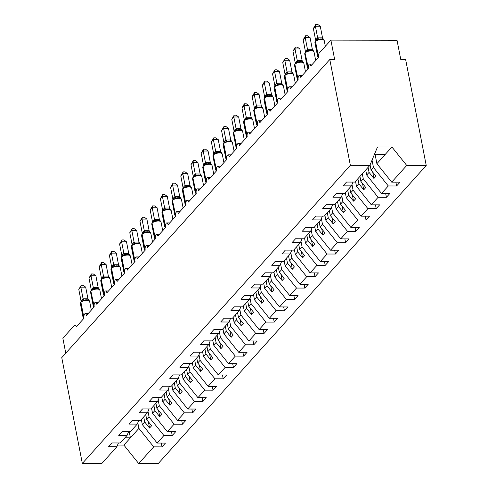 <?xml version="1.0" encoding="UTF-8"?>
<svg xmlns="http://www.w3.org/2000/svg" width="488" height="488" viewBox="0 0 488 488"><rect width="100%" height="100%" fill="white"/><g stroke="black" fill="none" stroke-linecap="round" stroke-linejoin="round"><path stroke-width="0.73" d="M137.799 422.767L138.897 428.397L153.714 446.862L138.702 463.563L158.21 463.6L426.238 165.493L405.668 59.676L400.807 59.664L397.031 40.248L330.882 40.114L334.658 59.53L329.79 59.518L61.762 357.631L82.332 463.447L101.833 463.484L116.852 446.788L108.531 446.77L111.959 442.958L120.274 442.976L127.045 435.442L118.73 435.43L122.159 431.618L130.473 431.63L137.244 424.102L128.93 424.084L132.358 420.272L140.672 420.29L147.443 412.756L139.129 412.738L142.557 408.932L150.871 408.944L157.642 401.41L149.328 401.398L152.756 397.586L161.071 397.604L167.841 390.071L159.527 390.052L162.955 386.24L171.27 386.258L178.041 378.725L169.726 378.712L173.155 374.9L181.469 374.912L188.24 367.385L179.926 367.366L183.354 363.554L191.668 363.572L198.439 356.039L190.125 356.02L193.553 352.208L201.867 352.226L208.638 344.693L200.324 344.68L203.746 340.868L212.066 340.886L218.838 333.353L210.523 333.335L213.945 329.522L222.266 329.54L229.037 322.007L220.722 321.988L224.144 318.182L232.465 318.194L239.236 310.667L230.922 310.649L234.344 306.836L242.664 306.854L249.435 299.321L241.121 299.303L244.543 295.49L252.863 295.508L259.634 287.975L251.32 287.963L254.742 284.15L263.062 284.168L269.834 276.635L261.513 276.617L264.941 272.804L273.262 272.822L280.033 265.289L271.712 265.271L275.14 261.464L283.461 261.476L290.232 253.949L281.911 253.931L285.34 250.118L293.66 250.137L300.431 242.603L292.111 242.585L295.539 238.772L303.859 238.791L310.63 231.257L302.31 231.245L305.738 227.432L314.058 227.451L320.829 219.917L312.509 219.899L315.937 216.086L324.258 216.105L331.029 208.571L322.708 208.553L326.136 204.746L334.457 204.759L341.228 197.231L332.907 197.213L336.336 193.4L344.65 193.419L351.427 185.885L343.107 185.867L346.535 182.054L354.849 182.073L369.867 165.377L350.36 165.334L82.332 463.447M372.039 160.131L373.472 167.494L371.106 170.123L375.98 176.199L373.942 178.468L369.068 172.392L366.701 175.027L381.518 193.492L389.839 193.51L386.411 197.323L378.096 197.304L363.273 178.834L360.906 181.469L365.78 187.544L363.743 189.814L358.869 183.738L356.502 186.367L371.319 204.838L379.64 204.85L376.211 208.663L367.897 208.644L353.074 190.18L350.707 192.809L355.581 198.884L353.544 201.154L348.67 195.078L346.303 197.713L361.12 216.178L369.44 216.196L366.012 220.009L357.698 219.99L342.875 201.526L340.508 204.155L345.388 210.23L343.345 212.5L338.471 206.424L336.104 209.053L350.927 227.524L359.241 227.542L355.813 231.349L347.499 231.336L332.676 212.866L330.309 215.501L335.189 221.576L333.145 223.846L328.272 217.764L325.905 220.399L340.728 238.864L349.042 238.882L345.614 242.695L337.3 242.676L322.476 224.212L320.11 226.841L324.99 232.916L322.946 235.185L318.072 229.11L315.705 231.745L330.529 250.21L338.843 250.228L335.415 254.041L327.1 254.022L312.277 235.551L309.911 238.187L314.79 244.262L312.747 246.531L307.873 240.456L305.506 243.085L320.329 261.556L328.644 261.568L325.215 265.38L316.901 265.362L302.078 246.898L299.711 249.527L304.591 255.602L302.548 257.871L297.674 251.796L295.307 254.431L310.13 272.896L318.444 272.914L315.016 276.726L306.702 276.708L291.879 258.243L289.512 260.873L294.392 266.948L292.349 269.217L287.475 263.142L285.108 265.771L299.931 284.242L308.245 284.26L304.817 288.066L296.503 288.054L281.68 269.583L279.313 272.219L284.193 278.294L282.149 280.563L277.276 274.488L274.909 277.117L289.732 295.582L298.046 295.6L294.618 299.412L286.303 299.394L271.481 280.929L269.114 283.558L273.994 289.634L271.95 291.903L267.076 285.828L264.709 288.463L279.532 306.928L287.847 306.946L284.419 310.758L276.104 310.74L261.281 292.269L258.914 294.904L263.794 300.98L261.751 303.249L256.877 297.174L254.51 299.803L269.333 318.274L277.648 318.286L274.226 322.098L265.905 322.086L251.082 303.615L248.715 306.244L253.595 312.32L251.552 314.589L246.678 308.514L244.311 311.149L259.134 329.613L267.448 329.632L264.026 333.444L255.706 333.426L240.883 314.961L238.522 317.59L243.396 323.666L241.359 325.935L236.479 319.86L234.112 322.489L248.935 340.96L257.249 340.978L253.827 344.784L245.507 344.772L230.684 326.301L228.323 328.936L233.197 335.012L231.159 337.281L226.279 331.206L223.913 333.835L238.736 352.299L247.05 352.318L243.628 356.13L235.308 356.112L220.491 337.647L218.124 340.276L222.998 346.352L220.96 348.621L216.08 342.545L213.714 345.181L228.536 363.645L236.851 363.664L233.429 367.476L225.108 367.458L210.291 348.987L207.925 351.622L212.799 357.698L210.761 359.967L205.881 353.891L203.514 356.521L218.337 374.991L226.652 375.004L223.23 378.816L214.909 378.804L200.092 360.333L197.725 362.962L202.599 369.044L200.562 371.307L195.682 365.231L193.315 367.867L208.138 386.331L216.459 386.35L213.03 390.162L204.71 390.144L189.893 371.679L187.526 374.308L192.4 380.384L190.363 382.653L185.483 376.577L183.116 379.207L197.939 397.677L206.259 397.696L202.831 401.508L194.511 401.49L179.694 383.019L177.327 385.654L182.201 391.73L180.163 393.999L175.284 387.923L172.917 390.553L187.74 409.023L196.06 409.035L192.632 412.848L184.311 412.83L169.495 394.365L167.128 396.994L172.002 403.07L169.964 405.339L165.084 399.263L162.724 401.899L177.541 420.363L185.861 420.381L182.433 424.194L174.112 424.176L159.295 405.705L156.929 408.34L161.803 414.416L159.765 416.685L154.885 410.609L152.524 413.238L167.341 431.709L175.662 431.727L172.234 435.534L163.913 435.522L149.096 417.051L146.729 419.68L151.603 425.762L149.566 428.025L144.686 421.949L142.325 424.584L157.142 443.049L165.463 443.067L162.034 446.88L153.714 446.862M395.866 182.158L396.61 185.977L388.295 185.959L373.472 167.494M426.238 165.493L406.73 165.45L391.718 182.146L400.038 182.164L396.61 185.977M391.718 182.146L376.901 163.681L375.058 154.22M65.758 353.184L62.854 338.227L74.481 325.295A3.215 1.348 -89.9 0 1 75.054 324.99A3.215 1.348 -89.9 0 1 76.268 326.844L84.021 318.225A3.215 1.348 90.1 0 1 85.254 313.644A3.215 1.348 90.1 0 1 86.468 315.498L94.221 306.879A3.215 1.348 90.1 0 1 95.453 302.304A3.215 1.348 90.1 0 1 96.667 304.158L104.42 295.533A3.215 1.348 90.1 0 1 105.652 290.958A3.215 1.348 90.1 0 1 106.866 292.812L114.619 284.193A3.215 1.348 90.1 0 1 115.851 279.618A3.215 1.348 90.1 0 1 117.065 281.472L124.818 272.847A3.215 1.348 90.1 0 1 126.05 268.272A3.215 1.348 90.1 0 1 127.264 270.126L135.017 261.507A3.215 1.348 90.1 0 1 136.243 256.926A3.215 1.348 90.1 0 1 137.463 258.78L145.217 250.161A3.215 1.348 90.1 0 1 146.443 245.586A3.215 1.348 90.1 0 1 147.663 247.44L155.416 238.815A3.215 1.348 90.1 0 1 156.642 234.24A3.215 1.348 90.1 0 1 157.862 236.094L165.615 227.475A3.215 1.348 90.1 0 1 166.841 222.9A3.215 1.348 90.1 0 1 168.061 224.748L175.814 216.129A3.215 1.348 90.1 0 1 177.04 211.554A3.215 1.348 90.1 0 1 178.26 213.409L186.013 204.789A3.215 1.348 90.1 0 1 187.239 200.208A3.215 1.348 90.1 0 1 188.459 202.062L196.213 193.443A3.215 1.348 90.1 0 1 197.439 188.868A3.215 1.348 90.1 0 1 198.659 190.723L206.412 182.097A3.215 1.348 90.1 0 1 207.638 177.522A3.215 1.348 90.1 0 1 208.858 179.377L216.605 170.757A3.215 1.348 90.1 0 1 217.837 166.182A3.215 1.348 90.1 0 1 219.057 168.031L226.804 159.411A3.215 1.348 90.1 0 1 228.036 154.836A3.215 1.348 90.1 0 1 229.256 156.691L237.003 148.071A3.215 1.348 90.1 0 1 238.236 143.49A3.215 1.348 90.1 0 1 239.456 145.345L247.202 136.725A3.215 1.348 90.1 0 1 248.435 132.15A3.215 1.348 90.1 0 1 249.655 134.005L257.402 125.379A3.215 1.348 90.1 0 1 258.634 120.804A3.215 1.348 90.1 0 1 259.854 122.659L267.601 114.039A3.215 1.348 90.1 0 1 268.833 109.464A3.215 1.348 90.1 0 1 270.053 111.313L277.8 102.694A3.215 1.348 90.1 0 1 279.032 98.118A3.215 1.348 90.1 0 1 280.252 99.973L287.999 91.354A3.215 1.348 90.1 0 1 289.231 86.772A3.215 1.348 90.1 0 1 290.445 88.627L298.199 80.008A3.215 1.348 90.1 0 1 299.431 75.433A3.215 1.348 90.1 0 1 300.645 77.287L308.398 68.662A3.215 1.348 90.1 0 1 309.63 64.087A3.215 1.348 90.1 0 1 310.844 65.941L318.597 57.322A3.215 1.348 90.1 0 1 319.256 53.046L330.882 40.114M362.291 173.795L363.273 178.834M385.666 193.498L386.411 197.323M365.719 169.983L366.701 175.027M351.982 184.549L353.074 190.18M375.467 204.844L376.211 208.663M355.52 181.329L356.502 186.367M341.783 195.895L342.875 201.526M365.268 216.19L366.012 220.009M345.321 192.675L346.303 197.713M331.584 207.235L332.676 212.866M355.069 227.53L355.813 231.349M335.122 204.014L336.104 209.053M321.385 218.581L322.476 224.212M344.876 238.876L345.614 242.695M324.923 215.361L325.905 220.399M311.185 229.921L312.277 235.551M334.676 250.216L335.415 254.041M314.723 226.7L315.705 231.745M300.986 241.267L302.078 246.898M324.477 261.562L325.215 265.38M304.524 238.046L305.506 243.085M290.787 252.613L291.879 258.243M314.278 272.908L315.016 276.726M294.325 249.392L295.307 254.431M280.588 263.953L281.68 269.583M304.079 284.248L304.817 288.066M284.126 260.732L285.108 265.771M270.389 275.299L271.481 280.929M293.88 295.594L294.618 299.412M273.933 272.078L274.909 277.117M260.189 286.639L261.281 292.269M283.68 306.934L284.419 310.758M263.733 283.418L264.709 288.463M249.99 297.985L251.082 303.615M273.481 318.28L274.226 322.098M253.534 294.764L254.51 299.803M239.791 309.331L240.883 314.961M263.282 329.626L264.026 333.444M243.335 306.11L244.311 311.149M229.592 320.671L230.684 326.301M253.083 340.966L253.827 344.784M233.136 317.45L234.112 322.489M219.393 332.017L220.491 337.647M242.884 352.312L243.628 356.13M222.937 328.796L223.913 333.835M209.193 343.357L210.291 348.987M232.684 363.651L233.429 367.476M212.737 340.142L213.714 345.181M198.994 354.703L200.092 360.333M222.485 374.998L223.23 378.816M202.538 351.482L203.514 356.521M188.795 366.049L189.893 371.679M212.286 386.344L213.03 390.162M192.339 362.828L193.315 367.867M178.596 377.389L179.694 383.019M202.087 397.683L202.831 401.508M182.14 374.168L183.116 379.207M168.397 388.735L169.495 394.365M191.888 409.029L192.632 412.848M171.941 385.514L172.917 390.553M158.197 400.075L159.295 405.705M181.689 420.375L182.433 424.194M161.741 396.86L162.724 401.899M147.998 411.421L149.096 417.051M171.489 431.715L172.234 435.534M151.542 408.2L152.524 413.238M353.007 182.073L351.427 185.885M342.808 193.413L341.228 197.231M332.609 204.759L331.029 208.571M322.415 216.099L320.829 219.917M312.216 227.445L310.63 231.257M302.017 238.791L300.431 242.603M291.818 250.131L290.232 253.949M281.619 261.476L280.033 265.289M271.419 272.816L269.834 276.635M261.22 284.162L259.634 287.975M251.021 295.508L249.435 299.321M240.822 306.848L239.236 310.667M230.623 318.194L229.037 322.007M220.424 329.534L218.838 333.353M210.224 340.88L208.638 344.693M200.025 352.226L198.439 356.039M189.826 363.566L188.24 367.385M179.627 374.912L178.041 378.725M169.428 386.252L167.841 390.071M159.228 397.598L157.642 401.41M149.029 408.944L147.443 412.756M138.83 420.284L137.244 424.102M128.631 431.63L127.045 435.442M161.29 443.061L162.034 446.88M141.343 419.546L142.325 424.584M118.431 442.97L116.852 446.788M388.295 185.959L381.518 193.492M378.096 197.304L371.319 204.838M367.897 208.644L361.12 216.178M357.698 219.99L350.927 227.524M347.499 231.336L340.728 238.864M337.3 242.676L330.529 250.21M327.1 254.022L320.329 261.556M316.901 265.362L310.13 272.896M306.702 276.708L299.931 284.242M296.503 288.054L289.732 295.582M286.303 299.394L279.532 306.928M276.104 310.74L269.333 318.274M265.905 322.086L259.134 329.613M255.706 333.426L248.935 340.96M245.507 344.772L238.736 352.299M235.308 356.112L228.536 363.645M225.108 367.458L218.337 374.991M214.909 378.804L208.138 386.331M204.71 390.144L197.939 397.677M194.511 401.49L187.74 409.023M184.311 412.83L177.541 420.363M174.112 424.176L167.341 431.709M163.913 435.522L157.142 443.049M370.081 164.852L371.106 170.123M368.086 167.353L369.068 172.392M359.93 176.43L360.906 181.469M357.887 178.7L358.869 183.738M349.731 187.77L350.707 192.809M347.688 190.039L348.67 195.078M339.532 199.116L340.508 204.155M337.489 201.385L338.471 206.424M329.333 210.462L330.309 215.501M327.289 212.725L328.272 217.764M319.134 221.802L320.11 226.841M317.09 224.071L318.072 229.11M308.935 233.148L309.911 238.187M306.891 235.417L307.873 240.456M298.735 244.488L299.711 249.527M296.692 246.757L297.674 251.796M288.536 255.834L289.512 260.873M286.493 258.103L287.475 263.142M278.337 267.18L279.313 272.219M276.293 269.443L277.276 274.488M268.138 278.52L269.114 283.558M266.094 280.789L267.076 285.828M257.939 289.866L258.914 294.904M255.895 292.135L256.877 297.174M247.739 301.206L248.715 306.244M245.702 303.475L246.678 308.514M237.54 312.552L238.522 317.59M235.503 314.821L236.479 319.86M227.341 323.898L228.323 328.936M225.304 326.161L226.279 331.206M217.142 335.238L218.124 340.276M215.104 337.507L216.08 342.545M206.942 346.584L207.925 351.622M204.905 348.853L205.881 353.891M196.743 357.924L197.725 362.962M194.706 360.193L195.682 365.231M186.544 369.27L187.526 374.308M184.507 371.539L185.483 376.577M176.345 380.616L177.327 385.654M174.308 382.885L175.284 387.923M166.146 391.955L167.128 396.994M164.108 394.225L165.084 399.263M155.946 403.301L156.929 408.34M153.909 405.571L154.885 410.609M145.747 414.641L146.729 419.68M143.71 416.911L144.686 421.949M138.897 428.397L123.885 445.093L117.559 445.08M138.702 463.563L123.885 445.093M129.204 431.63L130.412 437.834L124.91 437.821M406.73 165.45L391.913 146.986L377.517 146.955L369.867 165.377M350.36 165.334L329.79 59.518M374.497 154.22L385.386 154.245L376.901 163.681M391.913 146.986L385.386 154.245M148.334 421.681L149.566 428.025M158.533 410.335L159.765 416.685M168.726 398.995L169.964 405.339M178.925 387.649L180.163 393.999M189.124 376.303L190.363 382.653M199.324 364.963L200.562 371.307M209.523 353.617L210.761 359.967M219.722 342.277L220.96 348.621M229.921 330.931L231.159 337.281M240.12 319.585L241.359 325.935M250.32 308.245L251.552 314.589M260.519 296.899L261.751 303.249M270.718 285.559L271.95 291.903M280.917 274.213L282.149 280.563M291.116 262.867L292.349 269.217M301.316 251.527L302.548 257.871M311.515 240.181L312.747 246.531M321.714 228.841L322.946 235.185M331.913 217.495L333.145 223.846M342.112 206.149L343.345 212.5M352.312 194.81L353.544 201.154M362.511 183.464L363.743 189.814M372.71 172.118L373.942 178.468M81.911 300.992L81.118 301.645A1.074 0.878 -138 0 0 80.941 302.359A4.606 1.775 169 0 1 86.882 300.419A4.606 1.775 169 0 1 89.652 301.486L88.163 300.035L86.437 299.803L84.509 300.029L81.319 301.486A1.074 0.878 -138 0 0 81.118 301.645L80.874 301.919A1.074 0.878 42 0 0 80.697 302.633A4.606 1.775 169 0 0 80.355 303.518L83.003 317.108A4.606 1.775 -11 0 1 83.338 316.224L83.582 315.95A4.606 1.775 -11 0 1 84.015 315.565M85.693 287.151L80.825 287.145L78.788 289.414L81.185 285.303L83.131 285.309L85.693 287.151L87.968 298.869L89.255 300.7M81.185 285.303L80.825 287.145L83.088 298.772L87.95 298.778M78.788 289.414L81.063 301.126L83.088 298.772M85.455 299.858L88.163 300.035M83.326 317.743L83.649 317.639M83.241 300.846L83.106 298.857M92.098 289.659L91.317 290.299A1.074 0.878 -138 0 0 91.14 291.019A4.606 1.775 169 0 1 97.082 289.073A4.606 1.775 169 0 1 99.851 290.147L98.362 288.689L96.636 288.457L94.709 288.683L91.518 290.147A1.074 0.878 -138 0 0 91.317 290.299L91.073 290.574A1.074 0.878 42 0 0 90.896 291.287A4.606 1.775 169 0 0 90.554 292.178L93.202 305.769A4.606 1.775 -11 0 1 93.537 304.878L93.781 304.61A4.606 1.775 -11 0 1 94.214 304.225M95.892 275.811L91.024 275.799L88.987 278.069L91.384 273.957L93.324 273.963L95.892 275.811L98.167 287.524L99.454 289.353M91.384 273.957L91.024 275.799L93.287 287.426L98.149 287.438M88.987 278.069L91.262 289.787L93.287 287.426M95.654 288.512L98.362 288.689M93.525 306.397L93.849 306.293M93.44 289.5L93.306 287.511M102.297 278.319L101.516 278.959A1.074 0.878 -138 0 0 101.339 279.673A4.606 1.775 169 0 1 107.281 277.727A4.606 1.775 169 0 1 110.05 278.8L108.562 277.349L106.835 277.117L104.908 277.343L101.718 278.8A1.074 0.878 -138 0 0 101.516 278.959L101.272 279.228A1.074 0.878 42 0 0 101.095 279.947A4.606 1.775 169 0 0 100.754 280.832L103.395 294.423A4.606 1.775 -11 0 1 103.737 293.538L103.981 293.264A4.606 1.775 -11 0 1 104.414 292.879M106.091 264.466L101.223 264.453L99.186 266.722L101.583 262.617L103.523 262.617L106.091 264.466L108.367 276.178L109.654 278.014M101.583 262.617L101.223 264.453L103.487 276.086L108.348 276.092M99.186 266.722L101.461 278.441L103.487 276.086M105.853 277.172L108.562 277.349M103.724 295.057L104.048 294.953M103.639 278.16L103.505 276.171M119.853 266.668L118.761 266.003L116.095 265.82L111.917 267.454A1.074 0.878 -138 0 0 111.715 267.613L111.471 267.888A1.074 0.878 42 0 0 111.294 268.601A4.606 1.775 169 0 0 110.953 269.486L113.594 283.083A4.606 1.775 -11 0 1 113.936 282.192L114.18 281.918A4.606 1.775 -11 0 1 114.613 281.533M116.29 253.119L111.423 253.113L109.385 255.383L111.782 251.271L113.722 251.277L116.29 253.119L118.566 264.838L120.243 267.461A4.606 1.775 169 0 0 117.48 266.387A4.606 1.775 169 0 0 111.538 268.327A1.074 0.878 -138 0 1 111.715 267.613L112.496 266.973M111.782 251.271L111.423 253.113L113.686 264.74L118.547 264.752M109.385 255.383L111.66 267.095L113.686 264.74M116.052 265.826L118.761 266.003M113.924 283.711L114.247 283.607M113.838 266.814L113.704 264.825M122.695 255.627L121.915 256.273A1.074 0.878 -138 0 0 121.738 256.987A4.606 1.775 169 0 1 127.679 255.041A4.606 1.775 169 0 1 130.442 256.115L128.96 254.663L127.234 254.431L125.306 254.651L122.116 256.115A1.074 0.878 -138 0 0 121.915 256.273L121.671 256.542A1.074 0.878 42 0 0 121.494 257.255A4.606 1.775 169 0 0 121.152 258.146L123.793 271.737A4.606 1.775 -11 0 1 124.135 270.846L124.379 270.578A4.606 1.775 -11 0 1 124.806 270.193M126.49 241.78L121.622 241.767L119.584 244.037L121.982 239.931L123.921 239.931L126.49 241.78L128.765 253.492L130.046 255.322M121.982 239.931L121.622 241.767L123.885 253.394L128.747 253.406M119.584 244.037L121.86 255.755L123.885 253.394M126.252 254.48L128.96 254.663M124.123 272.371L124.446 272.261M124.037 255.468L123.903 253.486M132.907 244.274L132.114 244.927A1.074 0.878 -138 0 0 131.937 245.641A4.606 1.775 169 0 1 137.872 243.701A4.606 1.775 169 0 1 140.642 244.769L139.153 243.317L137.433 243.085L135.505 243.311L132.315 244.769A1.074 0.878 -138 0 0 132.114 244.927L131.87 245.202A1.074 0.878 42 0 0 131.693 245.915A4.606 1.775 169 0 0 131.351 246.8L133.993 260.391A4.606 1.775 -11 0 1 134.334 259.506L134.578 259.232A4.606 1.775 -11 0 1 135.005 258.847M136.689 230.434L131.821 230.428L129.784 232.691L132.181 228.585L134.121 228.591L136.689 230.434L138.964 242.152L140.245 243.982M132.181 228.585L131.821 230.428L134.084 242.054L138.946 242.06M129.784 232.691L132.059 244.409L134.084 242.054M136.451 243.14L139.153 243.317M134.322 261.025L134.645 260.921M134.237 244.128L134.102 242.139M143.094 232.941L142.313 233.581A1.074 0.878 -138 0 0 142.136 234.295A4.606 1.775 169 0 1 148.071 232.355A4.606 1.775 169 0 1 150.841 233.429L149.352 231.971L147.632 231.739L145.705 231.965L142.514 233.429A1.074 0.878 -138 0 0 142.313 233.581L142.069 233.856A1.074 0.878 42 0 0 141.892 234.569A4.606 1.775 169 0 0 141.55 235.46L144.192 249.051A4.606 1.775 -11 0 1 144.533 248.16L144.777 247.892A4.606 1.775 -11 0 1 145.204 247.501M146.882 219.094L142.02 219.081L139.983 221.351L142.38 217.239L144.32 217.245L146.882 219.094L149.163 230.806L150.444 232.636M142.38 217.239L142.02 219.081L144.283 230.708L149.145 230.72M139.983 221.351L142.258 233.069L144.283 230.708M146.65 231.794L149.352 231.971M144.521 249.679L144.844 249.575M144.436 232.782L144.302 230.794M160.65 221.29L159.552 220.631L156.849 220.448L152.713 222.083A1.074 0.878 -138 0 0 152.512 222.241L152.268 222.51A1.074 0.878 42 0 0 152.091 223.23A4.606 1.775 169 0 0 151.75 224.114L154.391 237.705A4.606 1.775 -11 0 1 154.733 236.82L154.977 236.546A4.606 1.775 -11 0 1 155.404 236.161M157.081 207.748L152.219 207.736L150.182 210.005L152.579 205.899L154.519 205.899L157.081 207.748L159.362 219.46L161.04 222.083A4.606 1.775 169 0 0 158.271 221.009A4.606 1.775 169 0 0 152.335 222.955A1.074 0.878 -138 0 1 152.512 222.241L153.293 221.601M152.579 205.899L152.219 207.736L154.482 219.368L159.344 219.374M150.182 210.005L152.457 221.723L154.482 219.368M156.849 220.454L159.552 220.631M154.72 238.339L155.044 238.229M154.635 221.442L154.501 219.454M163.492 210.255L162.711 210.895A1.074 0.878 -138 0 0 162.534 211.609A4.606 1.775 169 0 1 168.47 209.669A4.606 1.775 169 0 1 171.239 210.743L169.751 209.285L168.024 209.053L166.103 209.279L162.913 210.737A1.074 0.878 -138 0 0 162.711 210.895L162.467 211.17A1.074 0.878 42 0 0 162.291 211.883A4.606 1.775 169 0 0 161.949 212.768L164.59 226.359A4.606 1.775 -11 0 1 164.932 225.474L165.176 225.2A4.606 1.775 -11 0 1 165.603 224.816M167.28 196.402L162.419 196.396L160.381 198.665L162.779 194.553L164.718 194.559L167.28 196.402L169.562 208.12L170.843 209.95M162.779 194.553L162.419 196.396L164.682 208.022L169.543 208.034M160.381 198.665L162.656 210.377L164.682 208.022M167.049 209.108L169.751 209.285M164.92 226.993L165.243 226.889M164.834 210.096L164.694 208.108M173.704 198.903L172.911 199.555A1.074 0.878 -138 0 0 172.734 200.269A4.606 1.775 169 0 1 178.669 198.323A4.606 1.775 169 0 1 181.438 199.397L179.95 197.945L178.224 197.713L176.302 197.933L173.112 199.397A1.074 0.878 -138 0 0 172.911 199.555L172.667 199.824A1.074 0.878 42 0 0 172.49 200.537A4.606 1.775 169 0 0 172.148 201.428L174.789 215.019A4.606 1.775 -11 0 1 175.131 214.128L175.375 213.86A4.606 1.775 -11 0 1 175.802 213.476M177.48 185.062L172.618 185.05L170.58 187.319L172.978 183.207L174.917 183.214L177.48 185.062L179.761 196.774L181.042 198.604M172.978 183.207L172.618 185.05L174.881 196.676L179.743 196.688M170.58 187.319L172.856 199.037L174.881 196.676M177.248 197.762L179.95 197.945M175.119 215.647L175.442 215.544M175.033 198.75L174.893 196.768M183.903 187.557L183.11 188.209A1.074 0.878 -138 0 0 182.933 188.923A4.606 1.775 169 0 1 188.868 186.983A4.606 1.775 169 0 1 191.638 188.051L190.149 186.599L188.423 186.367L186.501 186.593L183.311 188.051A1.074 0.878 -138 0 0 183.11 188.209L182.866 188.484A1.074 0.878 42 0 0 182.689 189.198A4.606 1.775 169 0 0 182.347 190.082L184.989 203.673A4.606 1.775 -11 0 1 185.33 202.788L185.574 202.514A4.606 1.775 -11 0 1 186.001 202.13M187.679 173.716L182.817 173.71L180.78 175.973L183.177 171.868L185.117 171.874L187.679 173.716L189.96 185.434L191.241 187.264M183.177 171.868L182.817 173.71L185.08 185.336L189.942 185.342M180.78 175.973L183.055 187.691L185.08 185.336M187.447 186.422L190.149 186.599M185.318 204.307L185.635 204.204M185.233 187.41L185.092 185.422M194.09 176.223L193.309 176.863A1.074 0.878 -138 0 0 193.132 177.577A4.606 1.775 169 0 1 199.067 175.637A4.606 1.775 169 0 1 201.837 176.711L200.348 175.253L198.622 175.021L196.701 175.247L193.51 176.711A1.074 0.878 -138 0 0 193.309 176.863L193.065 177.138A1.074 0.878 42 0 0 192.888 177.852A4.606 1.775 169 0 0 192.546 178.742L195.188 192.333A4.606 1.775 -11 0 1 195.529 191.442L195.773 191.168A4.606 1.775 -11 0 1 196.2 190.784M197.878 162.376L193.016 162.364L190.979 164.633L193.376 160.521L195.316 160.528L197.878 162.376L200.159 174.088L201.44 175.918M193.376 160.521L193.016 162.364L195.273 173.99L200.141 174.002M190.979 164.633L193.254 176.351L195.273 173.99M197.646 175.076L200.348 175.253M195.517 192.961L195.834 192.858M195.432 176.064L195.291 174.076M204.289 164.883L203.508 165.524A1.074 0.878 -138 0 0 203.331 166.237A4.606 1.775 169 0 1 209.267 164.291A4.606 1.775 169 0 1 212.036 165.365L210.548 163.913L208.821 163.681L206.9 163.907L203.709 165.365A1.074 0.878 -138 0 0 203.508 165.524L203.264 165.792A1.074 0.878 42 0 0 203.087 166.506A4.606 1.775 169 0 0 202.746 167.396L205.387 180.987A4.606 1.775 -11 0 1 205.729 180.102L205.973 179.828A4.606 1.775 -11 0 1 206.4 179.444M208.077 151.03L203.215 151.018L201.178 153.287L203.569 149.182L205.515 149.182L208.077 151.03L210.359 162.742L211.639 164.578M203.569 149.182L203.215 151.018L205.472 162.65L210.34 162.656M201.178 153.287L203.453 165.005L205.472 162.65M207.845 163.736L210.548 163.913M205.716 181.621L206.034 181.512M205.631 164.718L205.491 162.736M214.488 153.537L213.707 154.178A1.074 0.878 -138 0 0 213.53 154.891A4.606 1.775 169 0 1 219.466 152.951A4.606 1.775 169 0 1 222.235 154.025L220.747 152.567L219.02 152.335L217.099 152.561L213.909 154.019A1.074 0.878 -138 0 0 213.707 154.178L213.463 154.452A1.074 0.878 42 0 0 213.286 155.166A4.606 1.775 169 0 0 212.945 156.05L215.586 169.641A4.606 1.775 -11 0 1 215.928 168.756L216.172 168.482A4.606 1.775 -11 0 1 216.599 168.098M218.276 139.684L213.415 139.678L211.371 141.947L213.768 137.836L215.714 137.842L218.276 139.684L220.558 151.402L221.839 153.232M213.768 137.836L213.415 139.678L215.672 151.304L220.539 151.317M211.371 141.947L213.653 153.659L215.672 151.304M218.044 152.39L220.747 152.567M215.916 170.275L216.233 170.172M215.83 153.378L215.69 151.39M224.687 142.191L223.907 142.838A1.074 0.878 -138 0 0 223.73 143.551A4.606 1.775 169 0 1 229.665 141.605A4.606 1.775 169 0 1 232.434 142.679L230.946 141.227L229.22 140.995L227.298 141.215L224.108 142.679A1.074 0.878 -138 0 0 223.907 142.838L223.663 143.106A1.074 0.878 42 0 0 223.486 143.82A4.606 1.775 169 0 0 223.144 144.71L225.785 158.301A4.606 1.775 -11 0 1 226.127 157.411L226.371 157.142A4.606 1.775 -11 0 1 226.798 156.758M228.476 128.344L223.614 128.332L221.57 130.601L223.968 126.49L225.913 126.496L228.476 128.344L230.757 140.056L232.038 141.886M223.968 126.49L223.614 128.332L225.871 139.958L230.739 139.971M221.57 130.601L223.852 142.319L225.871 139.958M228.244 141.044L230.946 141.227M226.115 158.929L226.432 158.826M226.029 142.032L225.889 140.05M234.899 130.839L234.106 131.492A1.074 0.878 -138 0 0 233.929 132.205A4.606 1.775 169 0 1 239.864 130.266A4.606 1.775 169 0 1 242.634 131.333L241.145 129.881L239.419 129.649L237.497 129.875L234.307 131.333A1.074 0.878 -138 0 0 234.106 131.492L233.862 131.766A1.074 0.878 42 0 0 233.685 132.48A4.606 1.775 169 0 0 233.343 133.364L235.985 146.955A4.606 1.775 -11 0 1 236.326 146.071L236.57 145.796A4.606 1.775 -11 0 1 236.997 145.412M238.675 116.998L233.813 116.986L231.769 119.255L234.167 115.15L236.113 115.15L238.675 116.998L240.956 128.716L242.237 130.546M234.167 115.15L233.813 116.986L236.07 128.618L240.938 128.625M231.769 119.255L234.051 130.973L236.07 128.618M238.443 129.704L241.145 129.881M236.314 147.589L236.631 147.486M236.229 130.692L236.088 128.704M245.08 119.505L244.305 120.146A1.074 0.878 -138 0 0 244.128 120.859A4.606 1.775 169 0 1 250.063 118.919A4.606 1.775 169 0 1 252.833 119.993L251.344 118.535L249.618 118.303L247.697 118.529L244.506 119.993A1.074 0.878 -138 0 0 244.305 120.146L244.055 120.42A1.074 0.878 42 0 0 243.884 121.134A4.606 1.775 169 0 0 243.542 122.024L246.184 135.615A4.606 1.775 -11 0 1 246.525 134.725L246.769 134.45A4.606 1.775 -11 0 1 247.196 134.066M248.874 105.652L244.012 105.646L241.969 107.915L244.366 103.804L246.312 103.81L248.874 105.652L251.155 117.37L252.436 119.2M244.366 103.804L244.012 105.646L246.269 117.272L251.137 117.285M241.969 107.915L244.25 119.627L246.269 117.272M248.642 118.358L251.344 118.535M246.513 136.243L246.83 136.14M246.428 119.347L246.287 117.358M255.279 108.165L254.504 108.806A1.074 0.878 -138 0 0 254.327 109.519A4.606 1.775 169 0 1 260.263 107.573A4.606 1.775 169 0 1 263.032 108.647L261.544 107.195L259.817 106.963L257.896 107.183L254.706 108.647A1.074 0.878 -138 0 0 254.504 108.806L254.254 109.074A1.074 0.878 42 0 0 254.083 109.788A4.606 1.775 169 0 0 253.742 110.678L256.383 124.269A4.606 1.775 -11 0 1 256.725 123.379L256.969 123.11A4.606 1.775 -11 0 1 257.396 122.726M259.073 94.312L254.211 94.3L252.168 96.569L254.565 92.464L256.511 92.464L259.073 94.312L261.354 106.024L262.635 107.86M254.565 92.464L254.211 94.3L256.468 105.933L261.336 105.939M252.168 96.569L254.449 108.287L256.468 105.933M258.841 107.018L261.544 107.195M256.706 124.904L257.03 124.794M256.627 108.001L256.487 106.018M265.478 96.819L264.703 97.46A1.074 0.878 -138 0 0 264.526 98.173A4.606 1.775 169 0 1 270.462 96.234A4.606 1.775 169 0 1 273.231 97.301L271.743 95.849L270.017 95.617L268.095 95.843L264.905 97.301A1.074 0.878 -138 0 0 264.703 97.46L264.453 97.734A1.074 0.878 42 0 0 264.282 98.448A4.606 1.775 169 0 0 263.941 99.332L266.582 112.923A4.606 1.775 -11 0 1 266.924 112.039L267.168 111.764A4.606 1.775 -11 0 1 267.595 111.38M269.272 82.966L264.411 82.96L262.367 85.229L264.764 81.118L266.71 81.124L269.272 82.966L271.548 94.684L272.835 96.514M264.764 81.118L264.411 82.96L266.668 94.587L271.535 94.599M262.367 85.229L264.649 96.941L266.668 94.587M269.041 95.672L271.743 95.849M266.906 113.558L267.229 113.454M266.826 96.661L266.686 94.672M275.677 85.473L274.903 86.114A1.074 0.878 -138 0 0 274.726 86.834A4.606 1.775 169 0 1 280.661 84.888A4.606 1.775 169 0 1 283.43 85.961L281.942 84.503L280.216 84.278L278.294 84.497L275.104 85.961A1.074 0.878 -138 0 0 274.903 86.114L274.652 86.388A1.074 0.878 42 0 0 274.482 87.102A4.606 1.775 169 0 0 274.14 87.992L276.781 101.583A4.606 1.775 -11 0 1 277.123 100.693L277.367 100.424A4.606 1.775 -11 0 1 277.794 100.04M279.471 71.626L274.61 71.614L272.566 73.883L274.964 69.772L276.909 69.778L279.471 71.626L281.747 83.338L283.034 85.168M274.964 69.772L274.61 71.614L276.867 83.241L281.735 83.253M272.566 73.883L274.842 85.601L276.867 83.241M279.24 84.326L281.942 84.503M277.105 102.212L277.428 102.108M277.025 85.315L276.885 83.326M285.883 74.127L285.096 74.774A1.074 0.878 -138 0 0 284.925 75.487A4.606 1.775 169 0 1 290.86 73.548A4.606 1.775 169 0 1 293.63 74.615L292.141 73.163L290.415 72.932L288.493 73.157L285.303 74.615A1.074 0.878 -138 0 0 285.096 74.774L284.852 75.048A1.074 0.878 42 0 0 284.681 75.762A4.606 1.775 169 0 0 284.339 76.647L286.981 90.237A4.606 1.775 -11 0 1 287.322 89.353L287.566 89.078A4.606 1.775 -11 0 1 287.993 88.694M289.671 60.28L284.809 60.268L282.765 62.537L285.163 58.432L287.109 58.432L289.671 60.28L291.946 71.992L293.233 73.828M285.163 58.432L284.809 60.268L287.066 71.901L291.928 71.907M282.765 62.537L285.041 74.255L287.066 71.901M289.439 72.987L292.141 73.163M287.304 90.872L287.627 90.768M287.225 73.975L287.084 71.986M296.076 62.787L295.295 63.428A1.074 0.878 -138 0 0 295.124 64.142A4.606 1.775 169 0 1 301.059 62.202A4.606 1.775 169 0 1 303.829 63.275L302.34 61.817L300.614 61.586L298.693 61.811L295.496 63.269A1.074 0.878 -138 0 0 295.295 63.428L295.051 63.702A1.074 0.878 42 0 0 294.874 64.416A4.606 1.775 169 0 0 294.538 65.307L297.18 78.897A4.606 1.775 -11 0 1 297.521 78.007L297.765 77.732A4.606 1.775 -11 0 1 298.192 77.348M299.87 48.934L295.008 48.928L292.965 51.197L295.362 47.086L297.308 47.092L299.87 48.934L302.145 60.652L303.432 62.482M295.362 47.086L295.008 48.928L297.265 60.555L302.127 60.567M292.965 51.197L295.24 62.909L297.265 60.555M299.638 61.64L302.34 61.817M297.503 79.526L297.826 79.422M297.424 62.629L297.284 60.64M306.293 51.435L305.494 52.088A1.074 0.878 -138 0 0 305.323 52.802A4.606 1.775 169 0 1 311.259 50.856A4.606 1.775 169 0 1 314.028 51.929L312.54 50.477L310.813 50.246L308.892 50.465L305.695 51.929A1.074 0.878 -138 0 0 305.494 52.088L305.25 52.356A1.074 0.878 42 0 0 305.073 53.07A4.606 1.775 169 0 0 304.738 53.961L307.379 67.551A4.606 1.775 -11 0 1 307.721 66.661L307.965 66.392A4.606 1.775 -11 0 1 308.392 66.008M310.069 37.594L305.207 37.582L303.164 39.851L305.561 35.746L307.507 35.746L310.069 37.594L312.344 49.306L313.631 51.136M305.561 35.746L305.207 37.582L307.464 49.209L312.326 49.221M303.164 39.851L305.439 51.569L307.464 49.209M309.837 50.301L312.54 50.477M307.702 68.186L308.026 68.076M307.623 51.283L307.483 49.3M316.486 40.089L315.693 40.742A1.074 0.878 -138 0 0 315.522 41.456A4.606 1.775 169 0 1 321.458 39.516A4.606 1.775 169 0 1 324.227 40.583L322.739 39.132L321.012 38.9L319.091 39.125L315.895 40.583A1.074 0.878 -138 0 0 315.693 40.742L315.449 41.016A1.074 0.878 42 0 0 315.272 41.73A4.606 1.775 169 0 0 314.937 42.615L317.578 56.205A4.606 1.775 -11 0 1 317.914 55.321L318.164 55.046A4.606 1.775 -11 0 1 318.591 54.662M320.268 26.248L315.407 26.242L313.363 28.511L315.76 24.4L317.706 24.406L320.268 26.248L322.544 37.966L323.831 39.796M315.76 24.4L315.407 26.242L317.664 37.869L322.525 37.875M313.363 28.511L315.638 40.223L317.664 37.869M320.03 38.955L322.739 39.132M317.901 56.84L318.225 56.736M317.816 39.943L317.682 37.954M83.906 316.547A1.074 0.878 -138 0 1 83.582 315.95L80.941 302.359L83.338 316.224A1.074 0.878 42 0 0 83.899 317.011M81.014 301.798A1.074 0.878 42 0 0 80.874 301.919L80.355 303.518M83.125 298.76A2.355 1.214 -108.5 0 0 84.509 300.029M87.907 298.766A2.355 0.671 -73.3 0 0 88.09 300.01M81.85 301.035A2.355 1.94 42 0 0 82.149 299.571M81.734 301.114A2.355 1.94 42 0 0 81.905 299.839M94.105 305.201A1.074 0.878 -138 0 1 93.781 304.61L90.896 291.287L93.537 304.878A1.074 0.878 42 0 0 94.099 305.665M91.213 290.451A1.074 0.878 42 0 0 91.073 290.574L90.554 292.178M93.324 287.414A2.355 1.214 -108.5 0 0 94.709 288.683M98.106 287.426A2.355 0.671 -73.3 0 0 98.289 288.664M92.049 289.689A2.355 1.94 42 0 0 92.348 288.225M91.933 289.774A2.355 1.94 42 0 0 92.104 288.5M104.304 293.855A1.074 0.878 -138 0 1 103.981 293.264L101.339 279.673L103.737 293.538A1.074 0.878 42 0 0 104.298 294.325M101.412 279.112A1.074 0.878 42 0 0 101.272 279.228L100.754 280.832M103.523 276.074A2.355 1.214 -108.5 0 0 104.908 277.343M108.306 276.08A2.355 0.671 -73.3 0 0 108.488 277.324M102.248 278.349A2.355 1.94 42 0 0 102.547 276.885M102.132 278.428A2.355 1.94 42 0 0 102.303 277.154M114.503 282.515A1.074 0.878 -138 0 1 114.18 281.918L111.538 268.327L113.936 282.192A1.074 0.878 42 0 0 114.497 282.979M111.612 267.766A1.074 0.878 42 0 0 111.471 267.888L110.953 269.486M113.722 264.728A2.355 1.214 -108.5 0 0 115.107 265.997M118.505 264.74A2.355 0.671 -73.3 0 0 118.688 265.978M112.447 267.003A2.355 1.94 42 0 0 112.746 265.539M112.325 267.082A2.355 1.94 42 0 0 112.502 265.814M124.702 271.169A1.074 0.878 -138 0 1 124.379 270.578L121.738 256.987L124.135 270.846A1.074 0.878 42 0 0 124.696 271.639M121.811 256.42A1.074 0.878 42 0 0 121.671 256.542L121.152 258.146M123.921 253.382A2.355 1.214 -108.5 0 0 125.306 254.651M128.704 253.394A2.355 0.671 -73.3 0 0 128.887 254.632M122.647 255.657A2.355 1.94 42 0 0 122.946 254.193M122.525 255.743A2.355 1.94 42 0 0 122.701 254.468M134.901 259.829A1.074 0.878 -138 0 1 134.578 259.232L131.937 245.641L134.334 259.506A1.074 0.878 42 0 0 134.895 260.293M132.01 245.08A1.074 0.878 42 0 0 131.87 245.202L131.351 246.8M134.121 242.042A2.355 1.214 -108.5 0 0 135.505 243.311M138.903 242.048A2.355 0.671 -73.3 0 0 139.086 243.292M132.846 244.317A2.355 1.94 42 0 0 133.145 242.853M132.724 244.396A2.355 1.94 42 0 0 132.901 243.122M145.095 248.484A1.074 0.878 -138 0 1 144.777 247.892L142.136 234.295L144.533 248.16A1.074 0.878 42 0 0 145.095 248.947M142.209 233.734A1.074 0.878 42 0 0 142.069 233.856L141.55 235.46M144.32 230.696A2.355 1.214 -108.5 0 0 145.705 231.965M149.102 230.708A2.355 0.671 -73.3 0 0 149.285 231.946M143.045 232.971A2.355 1.94 42 0 0 143.344 231.507M142.923 233.057A2.355 1.94 42 0 0 143.1 231.782M155.294 237.137A1.074 0.878 -138 0 1 154.977 236.546L152.091 223.23L154.733 236.82A1.074 0.878 42 0 0 155.288 237.607M152.409 222.394A1.074 0.878 42 0 0 152.268 222.51L151.75 224.114M154.519 219.356A2.355 1.214 -108.5 0 0 155.904 220.625M159.301 219.362A2.355 0.671 -73.3 0 0 159.478 220.606M153.244 221.631A2.355 1.94 42 0 0 153.543 220.167M153.122 221.711A2.355 1.94 42 0 0 153.299 220.436M165.493 225.798A1.074 0.878 -138 0 1 165.176 225.2L162.534 211.609L164.932 225.474A1.074 0.878 42 0 0 165.487 226.261M162.608 211.048A1.074 0.878 42 0 0 162.467 211.17L161.949 212.768M164.718 208.01A2.355 1.214 -108.5 0 0 166.103 209.279M169.501 208.022A2.355 0.671 -73.3 0 0 169.678 209.261M163.443 210.285A2.355 1.94 42 0 0 163.742 208.821M163.321 210.365A2.355 1.94 42 0 0 163.498 209.096M175.692 214.452A1.074 0.878 -138 0 1 175.375 213.86L172.49 200.537L175.131 214.128A1.074 0.878 42 0 0 175.686 214.921M172.807 199.702A1.074 0.878 42 0 0 172.667 199.824L172.148 201.428M174.917 196.664A2.355 1.214 -108.5 0 0 176.302 197.933M179.7 196.676A2.355 0.671 -73.3 0 0 179.877 197.914M173.643 198.939A2.355 1.94 42 0 0 173.941 197.475M173.521 199.025A2.355 1.94 42 0 0 173.697 197.75M185.891 203.112A1.074 0.878 -138 0 1 185.574 202.514L182.933 188.923L185.33 202.788A1.074 0.878 42 0 0 185.885 203.575M183.006 188.362A1.074 0.878 42 0 0 182.866 188.484L182.347 190.082M185.117 185.324A2.355 1.214 -108.5 0 0 186.501 186.593M189.899 185.33A2.355 0.671 -73.3 0 0 190.076 186.575M183.842 187.599A2.355 1.94 42 0 0 184.141 186.135M183.72 187.679A2.355 1.94 42 0 0 183.897 186.404M196.091 191.766A1.074 0.878 -138 0 1 195.773 191.168L192.888 177.852L195.529 191.442A1.074 0.878 42 0 0 196.084 192.229M193.205 177.016A1.074 0.878 42 0 0 193.065 177.138L192.546 178.742M195.316 173.978A2.355 1.214 -108.5 0 0 196.701 175.247M200.098 173.99A2.355 0.671 -73.3 0 0 200.275 175.229M194.041 176.253A2.355 1.94 42 0 0 194.34 174.789M193.919 176.333A2.355 1.94 42 0 0 194.096 175.064M206.29 180.42A1.074 0.878 -138 0 1 205.973 179.828L203.087 166.506L205.729 180.102A1.074 0.878 42 0 0 206.284 180.889M203.404 165.676A1.074 0.878 42 0 0 203.264 165.792L202.746 167.396M205.509 162.632A2.355 1.214 -108.5 0 0 206.9 163.907M210.297 162.644A2.355 0.671 -73.3 0 0 210.474 163.889M204.24 164.913A2.355 1.94 42 0 0 204.539 163.443M204.118 164.993A2.355 1.94 42 0 0 204.295 163.718M216.489 169.08A1.074 0.878 -138 0 1 216.172 168.482L213.286 155.166L215.928 168.756A1.074 0.878 42 0 0 216.483 169.543M213.604 154.33A1.074 0.878 42 0 0 213.463 154.452L212.945 156.05M215.708 151.292A2.355 1.214 -108.5 0 0 217.099 152.561M220.497 151.298A2.355 0.671 -73.3 0 0 220.674 152.543M214.439 153.567A2.355 1.94 42 0 0 214.738 152.103M214.317 153.647A2.355 1.94 42 0 0 214.494 152.378M226.688 157.734A1.074 0.878 -138 0 1 226.371 157.142L223.73 143.551L226.127 157.411A1.074 0.878 42 0 0 226.682 158.204M223.797 142.984A1.074 0.878 42 0 0 223.663 143.106L223.144 144.71M225.907 139.946A2.355 1.214 -108.5 0 0 227.298 141.215M230.696 139.958A2.355 0.671 -73.3 0 0 230.873 141.197M224.639 142.221A2.355 1.94 42 0 0 224.938 140.757M224.517 142.307A2.355 1.94 42 0 0 224.694 141.032M236.887 146.388A1.074 0.878 -138 0 1 236.57 145.796L233.685 132.48L236.326 146.071A1.074 0.878 42 0 0 236.881 146.857M233.996 131.644A1.074 0.878 42 0 0 233.862 131.766L233.343 133.364M236.107 128.606A2.355 1.214 -108.5 0 0 237.497 129.875M240.895 128.612A2.355 0.671 -73.3 0 0 241.072 129.857M234.838 130.882A2.355 1.94 42 0 0 235.137 129.418M234.716 130.961A2.355 1.94 42 0 0 234.893 129.686M247.087 135.048A1.074 0.878 -138 0 1 246.769 134.45L244.128 120.859L246.525 134.725A1.074 0.878 42 0 0 247.081 135.512M244.195 120.298A1.074 0.878 42 0 0 244.055 120.42L243.542 122.024M246.306 117.26A2.355 1.214 -108.5 0 0 247.697 118.529M251.094 117.272A2.355 0.671 -73.3 0 0 251.271 118.511M245.037 119.536A2.355 1.94 42 0 0 245.336 118.072M244.915 119.615A2.355 1.94 42 0 0 245.092 118.346M257.286 123.702A1.074 0.878 -138 0 1 256.969 123.11L254.083 109.788L256.725 123.379A1.074 0.878 42 0 0 257.28 124.172M254.394 108.958A1.074 0.878 42 0 0 254.254 109.074L253.742 110.678M256.505 105.914A2.355 1.214 -108.5 0 0 257.896 107.183M261.293 105.927A2.355 0.671 -73.3 0 0 261.47 107.171M255.236 108.196A2.355 1.94 42 0 0 255.535 106.726M255.114 108.275A2.355 1.94 42 0 0 255.291 107M267.485 112.362A1.074 0.878 -138 0 1 267.168 111.764L264.526 98.173L266.924 112.039A1.074 0.878 42 0 0 267.479 112.826M264.594 97.612A1.074 0.878 42 0 0 264.453 97.734L263.941 99.332M266.704 94.574A2.355 1.214 -108.5 0 0 268.095 95.843M271.493 94.581A2.355 0.671 -73.3 0 0 271.67 95.825M265.435 96.85A2.355 1.94 42 0 0 265.734 95.386M265.313 96.929A2.355 1.94 42 0 0 265.49 95.654M277.684 101.016A1.074 0.878 -138 0 1 277.367 100.424L274.726 86.834L277.123 100.693A1.074 0.878 42 0 0 277.678 101.486M274.793 86.266A1.074 0.878 42 0 0 274.652 86.388L274.14 87.992M276.903 83.228A2.355 1.214 -108.5 0 0 278.294 84.497M281.692 83.241A2.355 0.671 -73.3 0 0 281.869 84.479M275.635 85.504A2.355 1.94 42 0 0 275.933 84.04M275.513 85.589A2.355 1.94 42 0 0 275.69 84.314M287.883 89.67A1.074 0.878 -138 0 1 287.566 89.078L284.925 75.487L287.322 89.353A1.074 0.878 42 0 0 287.877 90.14M284.992 74.926A1.074 0.878 42 0 0 284.852 75.048L284.339 76.647M287.103 71.888A2.355 1.214 -108.5 0 0 288.493 73.157M291.891 71.895A2.355 0.671 -73.3 0 0 292.068 73.139M285.834 74.164A2.355 1.94 42 0 0 286.133 72.7M285.712 74.243A2.355 1.94 42 0 0 285.889 72.968M298.083 78.33A1.074 0.878 -138 0 1 297.765 77.732L294.874 64.416L297.521 78.007A1.074 0.878 42 0 0 298.076 78.794M295.191 63.58A1.074 0.878 42 0 0 295.051 63.702L294.538 65.307M297.302 60.542A2.355 1.214 -108.5 0 0 298.693 61.811M302.09 60.555A2.355 0.671 -73.3 0 0 302.267 61.793M296.033 62.818A2.355 1.94 42 0 0 296.332 61.354M295.911 62.897A2.355 1.94 42 0 0 296.082 61.628M308.282 66.984A1.074 0.878 -138 0 1 307.965 66.392L305.073 53.07L307.721 66.661A1.074 0.878 42 0 0 308.276 67.454M305.39 52.24A1.074 0.878 42 0 0 305.25 52.356L304.738 53.961M307.501 49.197A2.355 1.214 -108.5 0 0 308.892 50.465M312.289 49.209A2.355 0.671 -73.3 0 0 312.466 50.453M306.232 51.472A2.355 1.94 42 0 0 306.531 50.008M306.11 51.557A2.355 1.94 42 0 0 306.281 50.282M318.481 55.644A1.074 0.878 -138 0 1 318.164 55.046L315.522 41.456L317.914 55.321A1.074 0.878 42 0 0 318.475 56.108M315.59 40.894A1.074 0.878 42 0 0 315.449 41.016L314.937 42.615M317.7 37.857A2.355 1.214 -108.5 0 0 319.091 39.125M322.489 37.863A2.355 0.671 -73.3 0 0 322.666 39.107M316.431 40.132A2.355 1.94 42 0 0 316.73 38.668M316.309 40.211A2.355 1.94 42 0 0 316.48 38.936M309.63 64.087L312.509 64.093M299.431 75.433L302.31 75.439M289.231 86.772L292.111 86.779M279.032 98.118L281.911 98.125M268.833 109.464L271.712 109.471M258.634 120.804L261.513 120.811M248.435 132.15L251.314 132.156M238.236 143.49L241.115 143.496M228.036 154.836L230.916 154.842M217.837 166.182L220.716 166.188M207.638 177.522L210.517 177.528M197.439 188.868L200.318 188.874M187.239 200.208L190.119 200.214M177.04 211.554L179.919 211.56M166.841 222.9L169.72 222.906M156.642 234.24L159.521 234.246M146.443 245.586L149.322 245.592M136.243 256.926L139.123 256.932M126.05 268.272L128.923 268.278M115.851 279.618L118.724 279.624M105.652 290.958L108.525 290.964M95.453 302.304L98.332 302.31M85.254 313.644L88.133 313.65M75.054 324.99L77.934 324.996M89.652 301.486L91.323 310.1M83.46 317.981L83.003 317.108M88.621 300.224L88.133 300.029M99.851 290.147L101.522 298.76M93.659 306.641L93.202 305.769M98.82 288.878L98.332 288.683M110.05 278.8L111.722 287.414M103.859 295.295L103.395 294.423M109.019 277.538L108.531 277.343M120.243 267.461L121.921 276.068M113.997 283.87L113.594 283.083M119.218 266.192L118.73 265.997M130.442 256.115L132.12 264.728M124.257 272.609L123.793 271.737M129.418 254.846L128.93 254.657M140.642 244.769L142.319 253.382M134.456 261.263L133.993 260.391M139.617 243.506L139.129 243.311M150.841 233.429L152.518 242.042M144.655 249.923L144.192 249.051M149.816 232.16L149.322 231.965M161.04 222.083L162.718 230.696M154.855 238.577L154.391 237.705M160.015 220.82L159.521 220.625M171.239 210.743L172.917 219.35M165.054 227.231L164.59 226.359M170.214 209.474L169.72 209.279M181.438 199.397L183.116 208.01M175.253 215.891L174.789 215.019M180.414 198.128L179.919 197.933M191.638 188.051L193.315 196.664M185.452 204.545L184.989 203.673M190.613 186.788L190.119 186.593M201.837 176.711L203.514 185.324M195.651 193.205L195.188 192.333M200.812 175.442L200.318 175.247M212.036 165.365L213.714 173.978M205.851 181.859L205.387 180.987M211.011 164.102L210.517 163.907M222.235 154.025L223.913 162.632M216.05 170.513L215.586 169.641M221.21 152.756L220.716 152.561M232.434 142.679L234.112 151.292M226.249 159.173L225.785 158.301M231.41 141.41L230.916 141.215M242.634 131.333L244.305 139.946M236.448 147.827L235.985 146.955M241.609 130.07L241.115 129.875M252.833 119.993L254.504 128.6M246.647 136.487L246.184 135.615M251.808 118.724L251.314 118.529M263.032 108.647L264.703 117.26M256.847 125.142L256.383 124.269M262.007 107.384L261.513 107.189M273.231 97.301L274.903 105.914M267.046 113.796L266.582 112.923M272.206 96.038L271.712 95.843M283.43 85.961L285.102 94.574M277.245 102.456L276.781 101.583M282.406 84.692L281.911 84.497M293.63 74.615L295.301 83.228M287.444 91.11L286.981 90.237M292.605 73.352L292.111 73.157M303.829 63.275L305.5 71.882M297.637 79.77L297.18 78.897M302.798 62.007L302.31 61.811M314.028 51.929L315.699 60.542M307.837 68.424L307.379 67.551M312.997 50.66L312.509 50.471M324.227 40.583L325.331 46.287M318.036 57.078L317.578 56.205M323.196 39.321L322.708 39.125"/></g></svg>
